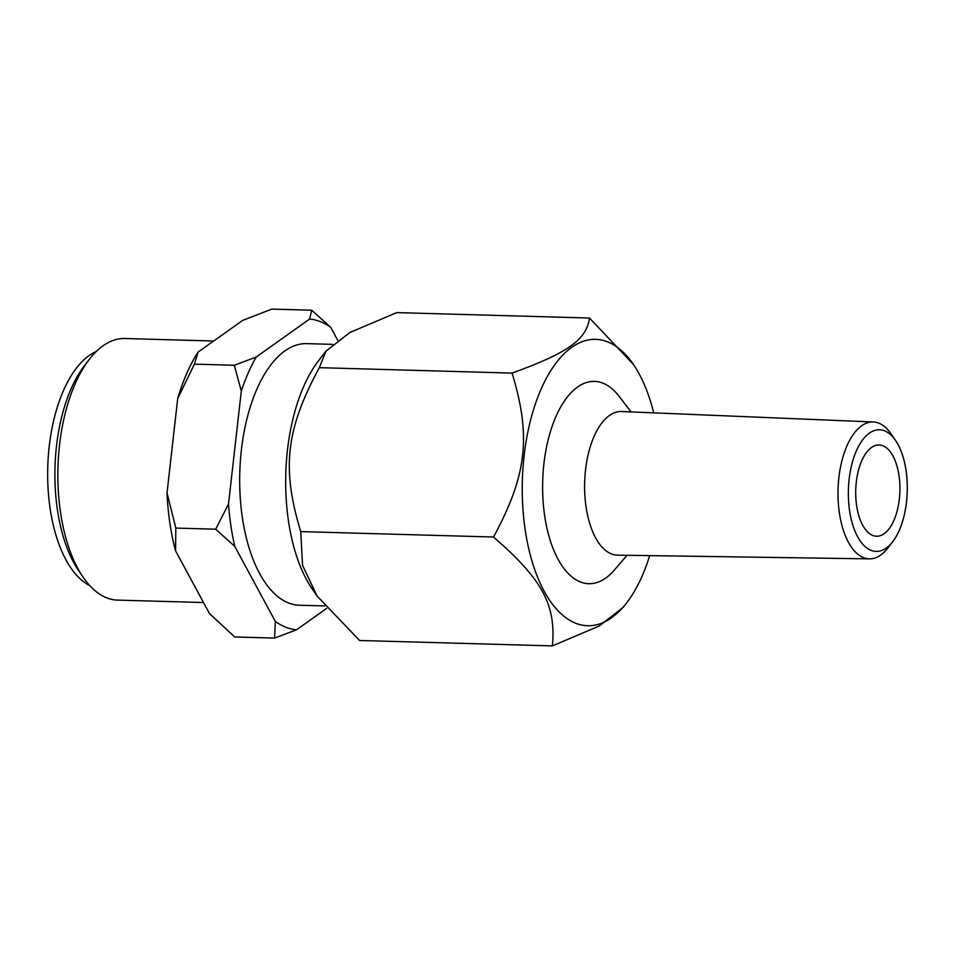 <?xml version="1.0" encoding="UTF-8"?>
<svg xmlns="http://www.w3.org/2000/svg" width="955" height="955" viewBox="0 0 955 955"><rect width="100%" height="100%" fill="white"/><g stroke="black" fill="none" stroke-linecap="round" stroke-linejoin="round"><path stroke-width="1.43" d="M653.709 412.858A143.25 69.309 91.6 0 0 633.296 364.309A143.25 69.309 91.6 0 0 551.918 368.881A143.25 69.309 91.6 0 0 525.178 529.81A143.25 69.309 91.6 0 0 626.587 602.951L623.173 607.368L599.155 626.05L552.372 645.902L359.593 640.483L317.108 596.075L302.544 565.336L300.73 531.601C281.486 468.177 285.855 429.607 319.316 367.663L512.083 373.095C568.058 352.777 586.275 339.825 589.522 318.039L396.755 312.607L349.972 332.459L325.953 351.154L319.316 367.663M309.599 319.065L311.724 310.22L330.8 327.434A155.558 75.266 91.6 0 0 309.599 319.065L256.25 356.991A155.558 75.266 91.6 0 0 241.317 391.049L234.285 365.276L256.25 356.991M234.787 546.415L215.699 529.201L228.52 503.989A155.558 75.266 91.6 0 0 234.787 546.415L275.338 621.43A155.558 75.266 91.6 0 0 296.539 629.799L274.562 638.083L275.338 621.43M311.724 310.22L271.853 309.098L242.654 320.414L198.079 352.108L194.414 364.153L177.702 398.569A152.322 73.69 -88.4 0 1 198.079 352.108M175.827 528.079L175.565 550.832A152.322 73.69 -88.4 0 1 167.018 492.947L175.827 528.079L215.699 529.201M175.565 550.832L209.443 613.504L234.691 636.961L274.562 638.083M326.61 608.431L296.539 629.799M330.8 327.434L337.676 340.159M228.52 503.989L241.317 391.049M324.533 605.936L299.393 605.231A130.847 63.305 -88.4 0 1 240.111 495.442A130.847 63.305 -88.4 0 1 284.841 350.951A130.847 63.305 -88.4 0 1 306.746 343.633L332.412 344.361M234.285 365.276L194.414 364.153M167.018 492.947L177.702 398.569M552.372 645.902C556.216 605.016 542.368 579.399 493.508 537.02L300.73 531.601M493.508 537.02C526.969 475.077 531.338 436.519 512.083 373.095M589.522 318.039L633.296 364.309M626.587 602.951A143.25 69.309 91.6 0 0 649.687 555.619M317.108 596.075L312.201 588.937A137.043 66.301 -88.4 0 1 288.47 521.012A137.043 66.301 -88.4 0 1 318.624 360.632L325.953 351.154M627.053 555.297L614.22 570.195A101.194 48.956 -88.4 0 1 605.745 578.05A101.194 48.956 -88.4 0 1 544.684 515.927A101.194 48.956 -88.4 0 1 577.536 387.05A101.194 48.956 -88.4 0 1 619.103 396.313L631.088 411.915M203.511 602.533L117.572 600.11A130.847 63.305 -88.4 0 1 83.192 577.321A130.847 63.305 -88.4 0 1 89.328 359.343A130.847 63.305 -88.4 0 1 124.926 338.512L213.681 341.019M83.192 577.321L78.752 570.851A123.243 59.628 -88.4 0 1 84.529 365.55L89.328 359.343M892.662 541.76L887.864 547.967A68.474 33.127 -88.4 0 1 880.701 555.034A68.474 33.127 -88.4 0 1 869.444 558.866A68.474 33.127 -88.4 0 1 838.048 489.485A68.474 33.127 -88.4 0 1 873.3 421.979A68.474 33.127 -88.4 0 1 891.075 433.904L895.515 440.362A60.857 29.45 -88.4 0 1 892.662 541.76A60.857 29.45 -88.4 0 1 886.3 548.039A60.857 29.45 -88.4 0 1 848.792 482.621A60.857 29.45 -88.4 0 1 895.515 440.362M869.444 558.866L617.61 555.153A71.84 34.762 -88.4 0 1 584.663 482.359A71.84 34.762 -88.4 0 1 621.657 411.521L873.3 421.979M884.175 533.678A45.649 22.084 -88.4 0 1 876.535 536.233A45.649 22.084 -88.4 0 1 855.74 489.987A45.649 22.084 -88.4 0 1 879.101 444.982A45.649 22.084 -88.4 0 1 899.777 483.278A45.649 22.084 -88.4 0 1 884.175 533.678M89.71 585.558A120.044 58.088 -88.4 0 1 47.75 467.246A120.044 58.088 -88.4 0 1 96.288 351.476"/></g></svg>
